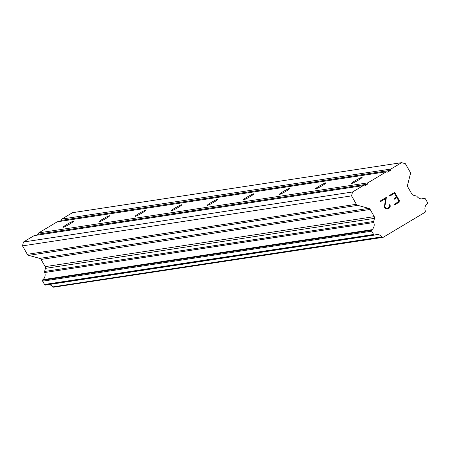 <?xml version="1.0" encoding="UTF-8"?>
<svg xmlns="http://www.w3.org/2000/svg" width="450" height="450" viewBox="0 0 450 450"><rect width="100%" height="100%" fill="white"/><g stroke="black" fill="none" stroke-linecap="round" stroke-linejoin="round"><path stroke-width="0.67" d="M351.641 183.487A6.148 0.546 150.3 0 1 351.444 183.459A6.148 0.546 150.3 0 1 355.911 180.287A6.148 0.546 150.3 0 1 361.924 177.339A6.148 0.546 150.3 0 1 362.121 177.368A6.148 0.546 150.3 0 1 357.654 180.54A6.148 0.546 150.3 0 1 351.641 183.487M315.579 188.966A6.148 0.546 150.3 0 1 315.382 188.938A6.148 0.546 150.3 0 1 319.849 185.766A6.148 0.546 150.3 0 1 325.862 182.818A6.148 0.546 150.3 0 1 326.059 182.846A6.148 0.546 150.3 0 1 321.593 186.019A6.148 0.546 150.3 0 1 315.579 188.966M279.517 194.451A6.148 0.546 150.3 0 1 279.315 194.417A6.148 0.546 150.3 0 1 283.781 191.244A6.148 0.546 150.3 0 1 289.8 188.297A6.148 0.546 150.3 0 1 289.997 188.325A6.148 0.546 150.3 0 1 285.531 191.498A6.148 0.546 150.3 0 1 279.517 194.451M243.45 199.929A6.148 0.546 150.3 0 1 243.253 199.901A6.148 0.546 150.3 0 1 247.719 196.729A6.148 0.546 150.3 0 1 253.738 193.781A6.148 0.546 150.3 0 1 253.935 193.809A6.148 0.546 150.3 0 1 249.469 196.982A6.148 0.546 150.3 0 1 243.45 199.929M207.388 205.408A6.148 0.546 150.3 0 1 207.191 205.38A6.148 0.546 150.3 0 1 211.657 202.208A6.148 0.546 150.3 0 1 217.676 199.26A6.148 0.546 150.3 0 1 217.873 199.288A6.148 0.546 150.3 0 1 213.407 202.461A6.148 0.546 150.3 0 1 207.388 205.408M171.326 210.887A6.148 0.546 150.3 0 1 171.129 210.859A6.148 0.546 150.3 0 1 175.596 207.686A6.148 0.546 150.3 0 1 181.614 204.739A6.148 0.546 150.3 0 1 181.811 204.767A6.148 0.546 150.3 0 1 177.345 207.939A6.148 0.546 150.3 0 1 171.326 210.887M135.264 216.371A6.148 0.546 150.3 0 1 135.067 216.343A6.148 0.546 150.3 0 1 139.534 213.171A6.148 0.546 150.3 0 1 145.547 210.223A6.148 0.546 150.3 0 1 145.749 210.251A6.148 0.546 150.3 0 1 141.283 213.424A6.148 0.546 150.3 0 1 135.264 216.371M99.203 221.85A6.148 0.546 150.3 0 1 99.006 221.822A6.148 0.546 150.3 0 1 103.472 218.649A6.148 0.546 150.3 0 1 109.485 215.702A6.148 0.546 150.3 0 1 109.688 215.73A6.148 0.546 150.3 0 1 105.216 218.903A6.148 0.546 150.3 0 1 99.203 221.85M63.141 227.329A6.148 0.546 150.3 0 1 62.944 227.301A6.148 0.546 150.3 0 1 67.41 224.128A6.148 0.546 150.3 0 1 73.423 221.181A6.148 0.546 150.3 0 1 73.62 221.209A6.148 0.546 150.3 0 1 69.154 224.381A6.148 0.546 150.3 0 1 63.141 227.329M399.983 201.667L394.673 192.369L399.983 201.667L394.762 204.789L394.408 204.171L399.026 201.409L396.906 197.685L394.386 199.192L396.9 197.691M394.386 199.192L394.037 198.574L396.551 197.066L394.431 193.348L389.812 196.11L394.425 193.348M389.812 196.11L389.458 195.491L394.678 192.369M394.762 204.789L399.977 201.673M389.818 204.581L390.133 205.144L389.818 204.587L389.211 204.947L389.571 206.511L389.014 207.394L387.382 208.373L386.353 208.434L387.388 208.367M390.139 205.138L390.229 206.303L390.133 205.144M390.229 206.303L390.043 207.023L390.223 206.303M390.043 207.023L389.413 207.99L390.037 207.023M389.413 207.99L387.686 209.019L389.407 207.99M387.686 209.019L385.853 208.907L384.379 207.338L385.481 198.697L380.571 201.634L385.476 198.697M380.571 201.634L380.216 201.015L386.398 197.319L384.952 205.942L385.031 207.034L386.353 208.434L385.026 207.034L384.947 205.942L386.392 197.319M381.96 236.88A6.244 6.058 -98.6 0 0 375.013 234.973A1.136 1.103 -98.6 0 1 374.327 235.013L374.259 234.996A1.136 1.103 -98.6 0 1 373.59 234.467L371.706 231.171A1.136 1.103 -98.6 0 1 371.588 230.31L371.599 230.276A1.136 1.103 -98.6 0 1 371.97 229.68A6.244 6.058 -98.6 0 0 373.77 222.519A1.136 1.103 -98.6 0 1 373.697 221.456L374.479 218.362A2.272 2.205 -98.6 0 0 374.243 216.641L370.131 209.436A2.272 2.205 -98.6 0 0 368.781 208.378L357.722 205.341A2.272 2.205 -98.6 0 1 356.372 204.283L351.568 195.868L352.541 191.993L363.223 185.608L364.478 185.951L367.487 184.157L367.813 182.863L386.325 171.793L387.579 172.142L390.589 170.342L390.909 169.054L401.591 162.664L405.366 163.704L410.169 172.119A2.272 2.205 -98.6 0 1 410.4 173.841L407.548 185.197A2.272 2.205 -98.6 0 0 407.784 186.919L411.896 194.124A2.272 2.205 -98.6 0 0 413.246 195.182L416.256 196.009A1.136 1.103 -98.6 0 1 417.127 196.594A6.244 6.058 -98.6 0 0 424.103 198.506A1.136 1.103 -98.6 0 1 424.794 198.467L424.828 198.478A1.136 1.103 -98.6 0 1 425.503 199.001L427.382 202.303A1.136 1.103 -98.6 0 1 427.5 203.164L427.483 203.231A1.136 1.103 -98.6 0 1 427.112 203.822A6.244 6.058 -98.6 0 0 425.323 210.954A1.136 1.103 -98.6 0 1 425.233 211.736L425.104 212.254L383.169 237.324L382.669 237.189A1.136 1.103 -98.6 0 1 381.96 236.88L52.886 286.892A1.136 1.103 81.4 0 0 53.601 287.196L383.169 237.324M386.325 171.793L57.251 221.805L38.739 232.875L38.419 234.163L36.613 235.243M401.591 162.664L72.523 212.676L61.841 219.06L61.515 220.354L59.715 221.428M48.741 284.586A6.244 6.058 -98.6 0 1 52.886 286.892M363.223 185.608L34.155 235.614L23.473 242.004L22.5 245.874L27.304 254.295A2.272 2.205 81.4 0 0 28.648 255.352L39.712 258.384A2.272 2.205 -98.6 0 1 41.062 259.442L45.169 266.648A2.272 2.205 -98.6 0 1 45.405 268.369L44.629 271.463A1.136 1.103 81.4 0 0 44.696 272.526A6.244 6.058 -98.6 0 1 42.896 279.686A1.136 1.103 81.4 0 0 42.525 280.282L42.519 280.316A1.136 1.103 81.4 0 0 42.637 281.177L44.516 284.473A1.136 1.103 81.4 0 0 45.191 285.002L45.259 285.024A1.136 1.103 81.4 0 0 45.939 284.985M367.487 184.157L38.419 234.163M367.813 182.863L38.739 232.875M352.541 191.993L23.473 242.004M351.568 195.868L22.5 245.874M373.697 221.456L44.629 271.463M373.77 222.519L44.696 272.526M382.669 237.189L53.601 287.196M390.909 169.054L61.841 219.06M390.589 170.342L61.515 220.354M356.372 204.283L27.304 254.295M357.722 205.341L28.648 255.352M368.781 208.378L39.712 258.384M370.131 209.436L41.062 259.442M374.243 216.641L45.169 266.648M374.479 218.362L45.405 268.369M371.97 229.68L42.896 279.686M371.599 230.276L42.525 280.282M371.588 230.31L42.519 280.316M371.706 231.171L42.637 281.177M373.59 234.467L44.516 284.473M374.259 234.996L45.191 285.002M374.327 235.013L45.259 285.024M424.103 198.506L421.391 198.917M374.771 235.041L45.703 285.047M424.35 198.439L421.267 198.906"/></g></svg>
